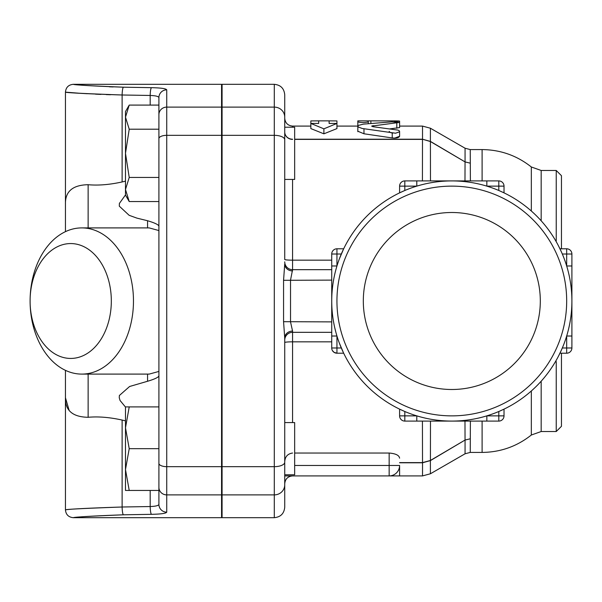 <?xml version="1.0" encoding="UTF-8"?>
<svg xmlns="http://www.w3.org/2000/svg" width="602" height="602" viewBox="0 0 602 602"><rect width="100%" height="100%" fill="white"/><g stroke="black" fill="none" stroke-linecap="round" stroke-linejoin="round"><path stroke-width="0.9" d="M564.232 258.785L562.622 254.714L564.232 258.785M562.622 347.286L564.232 343.215L562.622 347.286M561.531 349.815L558.468 356.188M334.546 326.886L335.886 332.327M531.333 390.984L531.333 435.013C516.907 446.436 500.495 452.237 482.104 452.418L470.237 452.418L470.388 421.091M558.468 245.812L561.696 252.554M562.291 253.931L561.944 253.126M292.564 422.574L292.564 331.085L290.525 321.882L290.525 280.118L292.564 269.673L331.725 269.673L292.564 269.673A7.834 7.834 0 0 1 284.731 261.84M294.656 139.386L422.491 139.386L422.423 180.909M430.475 180.909L430.415 141.538L465.053 161.908L464.977 180.909M422.491 139.22L430.415 141.538A7.834 0.542 120.7 0 1 430.46 141.425L422.536 139.22L294.656 139.22M470.388 180.909L470.237 149.582L465.068 148.22L465.06 161.9L470.26 163.165L465.06 161.915A7.834 0.519 120.8 0 1 465.06 161.9L430.46 141.425M561.455 248.792L561.455 175.694L556.233 170.471L556.233 240.394L555.488 240.394M555.488 361.606L556.233 361.606L556.233 431.529L561.455 426.306L561.455 353.208M363.315 301A88.502 88.502 0 0 1 496.063 224.358A88.502 88.502 0 0 1 496.063 377.642A88.502 88.502 0 0 1 363.315 301M571.9 301L571.9 336.021L571.9 301L571.9 336.021L566.678 336.021L566.678 347.994L571.9 347.994L571.9 254.006L566.678 254.006L566.678 265.979L571.9 265.979L571.9 301A120.091 120.091 0 0 0 391.767 197.005A120.091 120.091 0 0 0 391.767 404.995A120.091 120.091 0 0 0 571.9 301M343.667 353.208L341.296 347.994L336.947 347.994L336.947 353.208L343.667 353.208L339.219 342.771M339.219 259.229L343.667 248.792L336.947 248.792A5.222 5.222 0 0 0 331.725 254.006L331.725 347.994A5.222 5.222 0 0 0 336.947 353.208L334.005 352.305L332.379 350.522M332.364 251.501L333.079 250.5M343.667 248.792L341.296 254.006L336.947 254.006L336.947 248.792A5.222 5.222 0 0 0 331.725 254.006L336.947 254.006L336.947 265.979L331.725 265.979M336.947 353.208A5.222 5.222 0 0 1 331.725 347.994L336.947 347.994L336.947 336.021L331.725 336.021M416.787 186.131L416.787 180.909L404.822 180.909L404.822 186.131L416.787 186.131M404.822 190.488L404.822 186.131L399.6 186.131A5.222 5.222 0 0 1 404.822 180.909A5.222 5.222 0 0 0 399.6 186.131L399.6 192.858L404.822 190.488L399.6 192.858M486.837 180.909L486.837 186.131L498.802 186.131L498.802 180.909L416.787 180.909M498.802 190.488L498.802 186.131L504.024 186.131A5.222 5.222 0 0 0 498.802 180.909A5.222 5.222 0 0 1 504.024 186.131L504.024 192.858L498.877 190.518M500.345 191.158L504.024 192.858M486.837 415.869L486.837 421.091L498.802 421.091L498.802 415.869L486.837 415.869M486.837 421.091L451.809 421.091L486.837 421.091M498.802 411.512L498.802 415.869L504.024 415.869A5.222 5.222 0 0 1 498.802 421.091A5.222 5.222 0 0 0 504.024 415.869L504.024 409.142L498.802 411.512L504.024 409.142M416.787 421.091L416.787 415.869L404.822 415.869L404.822 421.091L451.809 421.091M404.822 411.512L404.822 415.869L399.6 415.869A5.222 5.222 0 0 0 404.822 421.091A5.222 5.222 0 0 1 399.6 415.869L399.6 409.142L404.747 411.482M403.28 410.842L399.6 409.142M562.321 254.006L566.678 254.006L566.678 248.792A5.222 5.222 0 0 1 571.9 254.006A5.222 5.222 0 0 0 566.678 248.792L559.958 248.792M571.9 347.994A5.222 5.222 0 0 1 566.678 353.208L559.958 353.208L562.321 347.994L566.678 347.994L566.678 353.208A5.222 5.222 0 0 0 571.9 347.994M284.731 169.583L284.731 127.218L284.731 179.426L284.731 127.218L294.656 127.218L294.656 179.426L284.731 179.426M284.731 422.574L294.656 422.574L294.656 474.782L284.731 474.782L284.731 432.417M221.559 422.574L222.078 422.574M284.731 167.183L284.731 175.603M292.564 269.673L292.564 260.169A7.834 0.7 0 0 1 284.731 259.462L284.731 94.762C284.114 88.419 280.63 84.935 274.294 84.318L274.294 107.111A10.445 10.061 0 0 1 284.731 117.172M284.731 113.62L284.731 127.218M331.725 341.831L292.564 341.831A7.834 0.7 0 0 0 284.731 342.538L284.731 455.232M284.731 461.884C285.002 456.745 287.613 453.795 292.564 453.035M129.219 406.907L125.487 427.796L125.487 406.907L158.905 406.907M129.219 448.678L125.487 469.56L125.487 427.796L129.219 448.678L158.905 448.678M125.487 469.56L129.219 490.449L125.487 490.449L125.487 469.56M123.214 514.808L123.418 514.8C90.631 516.155 73.956 517.11 73.406 517.667C77.267 516.87 93.942 515.914 123.418 514.8L151.471 514.326C160.96 514.131 166.047 513.408 166.731 512.159L166.731 89.841C166.069 88.599 160.982 87.877 151.471 87.674C160.96 87.869 166.047 88.592 166.731 89.841A7.834 7.766 180 0 0 158.905 97.599L158.905 490.449L129.219 490.449M129.219 201.55L125.487 195.093L125.487 189.495L129.219 201.55L158.905 201.55M129.219 105.094L125.487 117.149L125.487 111.551L129.219 105.094L158.905 105.094L158.905 97.599C158.522 96.373 155.617 95.658 150.184 95.462L150.184 105.094M125.487 153.322L129.219 177.44L125.487 189.495L125.487 117.149L129.219 129.204L125.487 153.322M158.905 131.417L158.905 177.44L129.219 177.44M158.905 129.204L129.219 129.204M158.905 114.071L158.905 127.218M166.731 512.174L166.731 512.159A7.834 7.766 180 0 1 158.905 504.401L158.905 493.422M151.471 514.326A7.834 1.294 -91 0 1 150.184 506.538L122.123 507.004C88.803 508.103 69.96 509.044 65.588 509.834C66.212 509.284 85.063 508.344 122.123 507.004A7.834 1.294 -90.9 0 0 123.418 514.8M158.905 504.401L158.905 490.449L158.905 504.401C158.507 505.627 155.602 506.342 150.184 506.538L150.184 490.449M125.487 181.157L122.123 181.947L122.123 94.996C88.803 93.897 69.96 92.956 65.588 92.166C66.212 92.716 85.063 93.656 122.123 94.996A7.834 1.294 90.9 0 1 123.418 87.2C94.047 86.094 77.38 85.138 73.414 84.333C73.85 84.882 90.518 85.838 123.418 87.2L151.471 87.674A7.834 1.294 91 0 0 150.184 95.462L121.807 94.988M110.512 94.74L106.283 94.604M100.903 94.401L95.537 94.168M87.275 93.724L81.654 93.378M78.268 93.152L65.445 92.151C65.904 87.395 68.515 84.784 73.271 84.318L74.949 84.483M109.406 86.808L113.146 86.944M69.072 410.188L65.445 397.726C65.091 410.481 72.654 416.998 88.133 417.291C98.224 416.366 109.549 417.284 122.123 420.053L125.487 420.843M122.123 181.947C109.549 184.716 98.224 185.634 88.133 184.709C72.661 184.995 65.099 191.519 65.445 204.274L65.445 231.657M111.325 301A57.431 40.612 90 0 1 50.402 350.74A57.431 40.612 90 0 1 50.402 251.26A57.431 40.612 90 0 1 111.325 301M133.471 301A73.098 51.689 -90 0 0 81.789 227.902A73.098 51.689 -90 0 0 30.1 301A73.098 51.689 -90 0 0 81.789 374.098A73.098 51.689 -90 0 0 133.471 301M158.905 371.442L149.183 374.098L81.789 374.098M81.789 227.902L149.183 227.902L158.905 230.558M222.078 357.182L221.559 357.603M221.559 244.397L222.078 244.818M125.487 407.065L120.031 400.45L119.249 397.734L119.377 395.499L129.611 386.492L147.558 381.269C154.458 379.207 158.243 377.439 158.905 375.972M158.905 226.021L158.905 226.028C158.213 224.538 154.428 222.778 147.558 220.731L136.925 218.127L129.137 215.305L119.309 206.162L119.377 203.461L125.487 194.935M222.078 107.111L274.294 107.111L274.294 517.682L222.078 517.682L222.078 84.318L274.294 84.318M65.445 370.343L65.445 509.849C65.904 514.605 68.515 517.216 73.271 517.682L221.559 517.682L221.559 84.318L73.271 84.318M274.294 517.682C280.63 517.065 284.114 513.581 284.731 507.238L284.731 337.985A7.834 6.9 -0 0 1 292.564 331.085M399.6 465.466L389.155 465.466L389.155 475.911L284.731 475.911L389.155 475.911A10.445 10.445 0 0 0 399.6 465.466L399.6 475.911L422.514 475.911L430.407 473.774L430.392 460.613A7.834 1.016 60.5 0 1 430.377 460.485L422.521 462.614L399.6 462.614M294.656 453.035L389.155 453.035C395.695 453.584 399.179 455.293 399.6 458.167M389.155 475.911L399.6 475.911M284.731 475.911L292.564 475.911C287.816 476.385 285.205 478.996 284.731 483.745M399.6 126.089L422.514 126.089L422.521 139.386M399.6 121.077L399.6 122.417L391.962 121.86L363.435 124.117L358.288 125.434L357.829 126.179L358.483 127.097L362.284 128.489L395.567 133.215L399.427 131.853L399.374 130.86L397.945 130.1L372.939 126.698L371.63 126.081L399.6 122.417L399.6 127.594L389.938 128.866M394.626 138.121L399.6 136.293C398.848 137.768 396.394 138.317 392.226 137.956L363.969 133.772L357.829 131.228L357.829 121.905C361.313 122.74 364.789 122.74 368.273 121.905L368.273 120.867L394.378 120.897C401.113 120.979 401.113 121.152 394.378 121.408M336.947 128.587L323.891 133.825L310.843 128.587L310.843 123.44L318.669 123.44L318.669 120.867L310.843 120.927L310.843 123.44L323.891 128.836L336.947 123.44L336.947 120.927L329.113 120.867L329.113 123.44L336.947 123.44L336.947 128.587M399.6 136.293L399.6 131.379M422.423 421.091L422.521 462.614M318.669 123.44L318.669 120.867L329.113 120.867L329.113 123.44M323.891 133.825L323.891 128.836M389.155 131.379L390.134 132.455L392.677 133.155M357.829 120.897L357.829 121.905M368.273 123.643L368.273 121.905M556.173 241.583L556.233 240.394M422.514 475.911L422.536 462.78L430.46 460.575A7.834 0.527 59.3 0 1 430.422 460.462L430.377 460.485M430.46 460.575L465.06 440.054A7.834 0.497 59.2 0 1 465.053 440.047L430.422 460.462L430.475 421.091M464.977 421.091L465.053 440.047L470.26 438.798L465.06 440.047L465.068 453.78L470.237 452.418M430.377 141.508A7.834 1.023 119.4 0 1 430.392 141.387L430.407 128.226L422.514 126.089M465.068 150.508L465.068 148.22L430.407 128.226M292.564 332.327A7.834 7.834 0 0 0 284.731 340.16A7.834 7.834 0 0 1 292.564 332.327L331.725 332.327M331.725 321.882L283.565 321.694L284.731 337.985M331.725 280.118L283.565 280.306L283.565 321.694M292.564 270.915A7.834 6.9 -0 0 1 284.731 264.015L283.565 280.306M566.678 301A114.869 114.869 0 0 1 394.378 400.481A114.869 114.869 0 0 1 394.378 201.519A114.869 114.869 0 0 1 566.678 301M482.104 452.418L482.104 421.091M331.725 260.169L292.564 260.169L292.564 179.426M482.104 180.909L482.104 149.582L470.237 149.582M482.104 149.582C500.495 149.763 516.907 155.564 531.333 166.987L531.333 211.016M292.564 139.22A7.834 7.247 180 0 1 284.731 131.973A7.834 7.412 180 0 0 292.564 139.386M221.559 494.889L166.731 494.889A7.834 7.548 180 0 1 158.905 487.349M221.559 466.67L166.731 466.67A7.834 3.311 180 0 1 158.905 463.352M221.559 135.33L166.731 135.33A7.834 3.311 180 0 0 158.905 138.648M221.559 107.111L166.731 107.111A7.834 7.548 180 0 0 158.905 114.651M122.123 420.053L122.123 507.004M88.133 417.291L88.133 374.098M147.558 374.098L147.558 381.269M147.558 220.731L147.558 227.834M88.133 227.902L88.133 184.709M389.155 453.035L389.155 465.466L294.656 465.466M292.564 127.218L292.564 126.089L310.843 126.089M396.801 128.264L396.801 123.109M363.969 133.772L363.969 128.775M392.226 137.956L392.226 133.087M373.022 126.706L373.022 125.562M394.378 121.792L394.378 120.897M370.885 123.402L370.885 120.897M556.233 431.529L541.175 431.529L541.175 381.216M541.175 220.783L541.175 170.471L556.233 170.471M399.6 462.78L422.491 462.78M222.078 135.33L274.294 135.33A10.445 4.417 0 0 1 284.731 139.747M222.078 466.67L274.294 466.67A10.445 4.417 0 0 0 284.731 462.253M222.078 494.889L274.294 494.889A10.445 10.061 0 0 0 284.731 484.828M221.559 474.782L222.078 474.782M221.559 179.426L222.078 179.426M221.559 127.218L222.078 127.218M65.445 204.274L65.445 92.151M336.947 126.089L357.829 126.089M357.829 131.228L357.829 131.688M357.829 120.867L368.273 120.867M541.175 431.529L531.333 435.013M531.333 166.987L541.175 170.471M292.564 126.089C287.816 125.615 285.205 123.004 284.731 118.255M430.407 473.774L465.068 453.78"/></g></svg>
